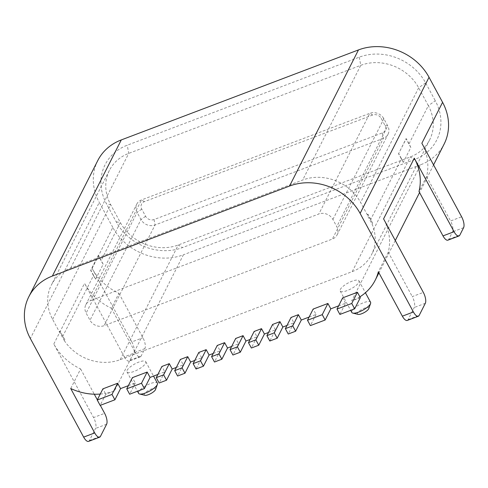 <?xml version="1.0" encoding="UTF-8"?>
<svg xmlns="http://www.w3.org/2000/svg" width="488" height="488" viewBox="0 0 488 488"><rect width="100%" height="100%" fill="white"/><g stroke="black" fill="none" stroke-linecap="round" stroke-linejoin="round"><path stroke-width="0.37" stroke-dasharray="2.44 1.83" d="M372.698 115.016L144.369 201.654A6.405 5.588 -153.1 0 0 141.74 209.12L145.613 216.282A6.405 5.588 -153.1 0 0 154.043 219.545L382.372 132.907A6.405 5.588 -153.1 0 0 385.008 125.44L381.134 118.285A6.405 5.588 -153.1 0 0 372.698 115.016L369.819 113.301A10.675 9.309 26.9 0 1 383.879 118.749L387.753 125.904A10.675 9.309 26.9 0 1 388.051 134.224A10.675 9.309 26.9 0 1 383.367 138.348L155.038 224.992A10.675 9.309 26.9 0 1 140.977 219.545L137.11 212.39A10.675 9.309 26.9 0 1 136.805 204.063A10.675 9.309 26.9 0 1 141.496 199.94L369.819 113.301L318.841 214L90.512 300.639A10.675 9.309 -153.1 0 0 85.821 304.762A10.675 9.309 -153.1 0 0 86.126 313.082L89.999 320.244A10.675 9.309 -153.1 0 0 104.054 325.685L332.383 239.047A10.675 9.309 -153.1 0 0 337.074 234.923A10.675 9.309 -153.1 0 0 336.769 226.603L332.901 219.447A10.675 9.309 -153.1 0 0 318.841 214M368.757 308.605A6.405 1.952 -28.4 0 0 362.194 309.227A6.405 1.952 -28.4 0 0 358.076 314.376M351.793 312.442A10.675 3.251 151.6 0 1 359.638 304.5A10.675 3.251 151.6 0 1 370.575 302.286M358.796 282.393A10.675 3.251 -28.4 0 0 358.967 280.814A10.675 3.251 -28.4 0 0 348.029 283.034A10.675 3.251 -28.4 0 0 340.185 290.97A10.675 3.251 -28.4 0 0 349.164 289.738A10.675 3.251 -28.4 0 0 358.796 282.393M155.55 389.503A6.405 1.952 -28.4 0 0 148.986 390.125A6.405 1.952 -28.4 0 0 144.875 395.28M138.586 393.34A10.675 3.251 151.6 0 1 146.43 385.404A10.675 3.251 151.6 0 1 157.374 383.184M145.595 363.298A10.675 3.251 -28.4 0 0 145.766 361.718A10.675 3.251 -28.4 0 0 134.822 363.932A10.675 3.251 -28.4 0 0 126.978 371.874A10.675 3.251 -28.4 0 0 135.957 370.636A10.675 3.251 -28.4 0 0 145.595 363.298M118.913 293.325L142.917 337.72A8.54 3.27 -110.8 0 1 144.899 348.609L141.124 356.063A8.54 3.27 -110.8 0 1 140.282 356.893A8.54 3.27 -110.8 0 1 135.365 352.641L124.3 356.838L84.54 283.302A53.601 46.744 -153.1 0 0 111.362 308.239L118.913 293.325A53.601 46.744 26.9 0 1 92.092 268.382L112.813 227.451A53.601 46.744 -153.1 0 0 183.39 254.797L114.473 390.925A53.601 46.744 26.9 0 1 105.371 393.42L102.901 388.845M114.473 390.925L105.804 394.212L105.371 393.42A53.601 46.744 26.9 0 1 100.253 394.066M105.804 394.212L100.138 405.4M194.749 360.461L201.709 357.82L196.042 369.007M201.709 357.82L198.805 352.452M268.522 332.468L275.482 329.827L269.815 341.014M275.482 329.827L272.579 324.459M359.888 296.838A53.601 46.744 26.9 0 1 351.653 300.925L420.571 164.798A53.601 46.744 -153.1 0 0 444.11 144.1M360.321 297.637L351.653 300.925M338.611 305.872L345.565 303.231L339.898 314.425M345.565 303.231L342.661 297.869M128.356 385.654L135.31 383.013L132.407 377.645M157.862 374.455L164.822 371.819L161.918 366.451M176.308 367.458L183.262 364.817L180.365 359.455M213.195 353.465L220.149 350.823L217.251 345.455M231.635 346.462L238.595 343.826L235.692 338.459M250.082 339.465L257.036 336.824L254.138 331.456M286.968 325.465L293.922 322.83L291.025 317.462M309.099 317.072L316.053 314.431L313.156 309.063M257.036 336.824L251.375 348.017M183.262 364.817L177.601 376.01M135.31 383.013L129.649 394.206M220.149 350.823L214.488 362.011M293.922 322.83L288.262 334.018M316.053 314.431L310.392 325.618M238.595 343.826L232.929 355.014M164.822 371.819L159.155 383.007M88.572 441.372A8.54 3.27 69.2 0 0 89.414 440.542L95.55 428.421A8.54 3.27 69.2 0 0 93.568 417.539L104.633 413.336M70.717 388.521L80.63 368.94A53.601 46.744 26.9 0 1 53.808 344.003L93.568 417.539M80.63 368.94L94.294 394.212M97.338 399.837L100.308 405.339M112.813 227.451L99.271 202.404L30.354 338.532M92.092 268.382L131.851 341.917L142.917 337.72M124.3 356.838A8.54 3.27 69.2 0 0 129.216 361.096A8.54 3.27 69.2 0 0 130.058 360.266L133.834 352.806A8.54 3.27 69.2 0 0 131.851 341.917M407.279 320.439A8.54 3.27 69.2 0 0 408.114 319.61L414.251 307.489A8.54 3.27 69.2 0 0 412.269 296.606L423.334 292.404M383.574 218.868A53.601 46.744 26.9 0 1 388.265 252.204L412.269 296.606M447.917 240.163A8.54 3.27 69.2 0 0 448.759 239.334L452.535 231.873A8.54 3.27 69.2 0 0 450.552 220.991L461.618 216.788M421.858 143.252A53.601 46.744 26.9 0 1 426.549 176.589L418.991 191.51M426.549 176.589L450.552 220.991M370.758 219.423L367.952 214.232L367.299 215.232L372.063 224.053L372.533 223.12A43.993 38.363 -153.1 0 0 370.758 219.423L401.49 158.722A43.993 38.363 26.9 0 1 403.265 162.419L410.817 147.504A43.993 38.363 -153.1 0 0 409.042 143.801L406.236 138.616L398.684 153.531L401.49 158.722M372.533 223.12L367.769 214.299M388.265 252.204L378.352 271.786M367.952 214.232L367.299 215.232M367.482 215.165L360.614 202.459A43.993 38.363 26.9 0 0 302.694 180.023L70.675 268.058A43.993 38.363 26.9 0 0 51.356 285.047A43.993 38.363 26.9 0 0 52.606 319.335L59.475 332.035L59.951 331.102L62.757 336.293A43.993 38.363 -153.1 0 0 64.904 339.849L64.428 340.783L59.475 332.035M409.042 143.801L428.348 105.67L418.673 87.779A43.993 38.363 -153.1 0 0 360.754 65.337L128.734 153.378A43.993 38.363 -153.1 0 0 109.416 170.367A43.993 38.363 -153.1 0 0 110.672 204.649L120.347 222.54A43.993 38.363 -153.1 0 0 178.266 244.982L410.286 156.941A43.993 38.363 -153.1 0 0 429.605 139.958A43.993 38.363 -153.1 0 0 428.348 105.67L435.296 100.772A50.398 43.95 26.9 0 1 414.605 159.515L182.585 247.556A50.398 43.95 26.9 0 1 116.229 221.845L106.555 203.954A50.398 43.95 26.9 0 1 127.252 145.21L359.266 57.175A50.398 43.95 26.9 0 1 425.621 82.881L435.296 100.772M372.063 224.053A43.993 38.363 26.9 0 1 371.539 254.638A43.993 38.363 26.9 0 1 352.22 271.627L120.207 359.668A43.993 38.363 26.9 0 1 64.428 340.783M64.904 339.849L59.951 331.102M59.664 331.968L60.134 331.035M93.483 275.598L90.683 270.407L98.234 255.486L101.04 260.677A43.993 38.363 -153.1 0 0 103.181 264.234L95.63 279.154A43.993 38.363 26.9 0 1 93.483 275.598L62.757 336.293M410.817 147.504L406.053 138.683L398.684 153.531M403.265 162.419L398.501 153.604M111.362 308.239L135.365 352.641M95.63 279.154L90.866 270.334L98.234 255.486M103.181 264.234L98.417 255.419M97.74 160.625A53.601 46.744 -153.1 0 0 99.271 202.404M420.571 164.798L183.39 254.797M332.901 219.447L383.879 118.749L381.134 118.285M144.369 201.654L141.496 199.94L90.512 300.639M141.74 209.12L137.11 212.39L86.126 313.082M145.613 216.282L140.977 219.545L89.999 320.244M154.043 219.545L155.038 224.992L104.054 325.685M382.372 132.907L383.367 138.348L332.383 239.047M385.008 125.44L387.753 125.904L336.769 226.603M106.616 424.225L95.55 428.421M53.808 344.003L84.54 283.302M89.414 440.542L100.479 436.345M408.114 319.61L419.18 315.413M425.316 303.292L414.251 307.489M448.759 239.334L459.824 235.137M463.6 227.676L452.535 231.873M130.058 360.266L141.124 356.063M144.899 348.609L133.834 352.806M425.621 82.881L418.673 87.779L360.614 202.459M116.229 221.845L120.347 222.54L101.04 260.677M52.606 319.335L110.672 204.649L106.555 203.954M70.675 268.058L128.734 153.378L127.252 145.21M359.266 57.175L360.754 65.337L302.694 180.023M120.207 359.668L178.266 244.982L182.585 247.556M352.22 271.627L410.286 156.941L414.605 159.515M337.074 234.923L388.051 134.224M85.821 304.762L136.805 204.063M340.185 290.97L350.659 310.344M358.967 280.814L365.42 292.745M126.978 371.874L137.451 391.242M145.766 361.718L153.543 376.095M140.282 356.893L129.216 361.096M433.57 164.913L419.57 192.571M395.286 240.529L378.926 272.847M109.416 170.367L51.356 285.047M429.605 139.958L371.539 254.638"/><path stroke-width="0.73" d="M352.781 313.089L358.076 314.376A6.405 1.952 -28.4 0 0 363.798 312.79A6.405 1.952 -28.4 0 0 368.654 308.843A6.405 1.952 -28.4 0 0 368.757 308.605L370.581 303.469A10.675 3.251 151.6 0 1 370.404 303.865A10.675 3.251 151.6 0 1 362.316 310.447A10.675 3.251 151.6 0 1 352.781 313.089A10.675 3.251 151.6 0 1 351.793 312.442L350.659 310.344M365.42 292.745L370.575 302.286A10.675 3.251 151.6 0 1 370.581 303.469M139.574 393.993L144.875 395.28A6.405 1.952 -28.4 0 0 150.597 393.694A6.405 1.952 -28.4 0 0 155.446 389.741A6.405 1.952 -28.4 0 0 155.55 389.503L157.374 384.367A10.675 3.251 151.6 0 1 157.203 384.764A10.675 3.251 151.6 0 1 149.114 391.345A10.675 3.251 151.6 0 1 139.574 393.993A10.675 3.251 151.6 0 1 138.586 393.34L137.451 391.242M153.543 376.095L157.374 383.184A10.675 3.251 151.6 0 1 157.374 384.367M114.893 399.8L111.99 394.432L117.657 383.245L102.901 388.845L97.234 400.032L100.138 405.4L114.893 399.8L120.554 388.613L128.356 385.654M117.657 383.245L120.554 388.613M97.234 400.032L111.99 394.432M209.084 355.02L203.423 366.207L196.042 369.007L193.138 363.639L200.519 360.845L206.18 349.652L209.084 355.02L213.195 353.465M206.18 349.652L198.805 352.452L193.138 363.639M203.423 366.207L200.519 360.845M282.857 327.027L277.196 338.215L269.815 341.014L266.912 335.646L274.293 332.846L279.953 321.659L282.857 327.027L286.968 325.465M279.953 321.659L272.579 324.459L266.912 335.646M277.196 338.215L274.293 332.846M360.321 297.637L357.417 292.269L351.756 303.457L354.654 308.825L360.321 297.637M357.417 292.269L342.661 297.869L337.001 309.056L339.898 314.425L354.654 308.825M337.001 309.056L351.756 303.457M150.066 377.419L144.399 388.607L129.649 394.206L126.746 388.838L132.407 377.645L147.162 372.051L150.066 377.419L157.862 374.455M172.197 369.019L166.536 380.207L159.155 383.007L156.251 377.639L161.918 366.451L169.293 363.651L172.197 369.019L176.308 367.458M190.643 362.023L184.976 373.21L177.601 376.01L174.698 370.642L180.365 359.455L187.74 356.655L190.643 362.023L194.749 360.461M227.53 348.023L221.863 359.211L214.488 362.011L211.585 356.643L217.251 345.455L224.626 342.655L227.53 348.023L231.635 346.462M245.97 341.027L240.309 352.214L232.929 355.014L230.025 349.646L235.692 338.459L243.067 335.659L245.97 341.027L250.082 339.465M264.417 334.024L258.75 345.217L251.375 348.017L248.471 342.649L254.138 331.456L261.513 328.662L264.417 334.024L268.522 332.468M301.303 320.03L295.636 331.218L288.262 334.018L285.358 328.65L291.025 317.462L298.4 314.662L301.303 320.03L309.099 317.072M330.809 308.831L325.148 320.018L310.392 325.618L307.489 320.25L313.156 309.063L327.912 303.463L330.809 308.831L338.611 305.872M289.543 186.056L52.362 276.055L121.28 139.928L358.46 49.928L289.543 186.056A53.601 46.744 26.9 0 1 360.12 213.402L413.421 311.984L402.356 316.181L378.352 271.786A53.601 46.744 26.9 0 1 375.193 280.228A53.601 46.744 26.9 0 1 359.888 296.838M100.308 405.339L104.633 413.336A8.54 3.27 -110.8 0 1 106.616 424.225L100.479 436.345A8.54 3.27 -110.8 0 1 99.643 437.175A8.54 3.27 -110.8 0 1 94.721 432.917L83.655 437.114L30.354 338.532A53.601 46.744 26.9 0 1 28.822 296.753A53.601 46.744 26.9 0 1 52.362 276.055M94.721 432.917L70.717 388.521A53.601 46.744 26.9 0 0 100.253 394.066M258.75 345.217L255.846 339.849L261.513 328.662M248.471 342.649L255.846 339.849M184.976 373.21L182.073 367.842L187.74 356.655M174.698 370.642L182.073 367.842M144.399 388.607L141.502 383.239L147.162 372.051M126.746 388.838L141.502 383.239M221.863 359.211L218.959 353.843L224.626 342.655M211.585 356.643L218.959 353.843M295.636 331.218L292.733 325.85L298.4 314.662M285.358 328.65L292.733 325.85M325.148 320.018L322.245 314.656L327.912 303.463M307.489 320.25L322.245 314.656M240.309 352.214L237.406 346.846L243.067 335.659M230.025 349.646L237.406 346.846M166.536 380.207L163.632 374.839L169.293 363.651M156.251 377.639L163.632 374.839M94.294 394.212L97.338 399.837M83.655 437.114A8.54 3.27 69.2 0 0 88.572 441.372L99.643 437.175M360.12 213.402L429.037 77.275L442.579 102.321L421.858 143.252L461.618 216.788A8.54 3.27 -110.8 0 1 463.6 227.676L459.824 235.137A8.54 3.27 -110.8 0 1 458.982 235.966A8.54 3.27 -110.8 0 1 454.066 231.709L414.306 158.173L383.574 218.868L423.334 292.404A8.54 3.27 -110.8 0 1 425.316 303.292L419.18 315.413A8.54 3.27 -110.8 0 1 418.344 316.242A8.54 3.27 -110.8 0 1 413.421 311.984M402.356 316.181A8.54 3.27 69.2 0 0 407.279 320.439L418.344 316.242M414.306 158.173A53.601 46.744 -153.1 0 1 418.991 191.51L443 235.905A8.54 3.27 69.2 0 0 447.917 240.163L458.982 235.966M433.57 164.913L444.11 144.1A53.601 46.744 -153.1 0 0 442.579 102.321M121.28 139.928A53.601 46.744 -153.1 0 0 97.74 160.625L28.822 296.753M429.037 77.275A53.601 46.744 -153.1 0 0 358.46 49.928M454.066 231.709L443 235.905M419.57 192.571L395.286 240.529M378.926 272.847L375.193 280.228"/></g></svg>
